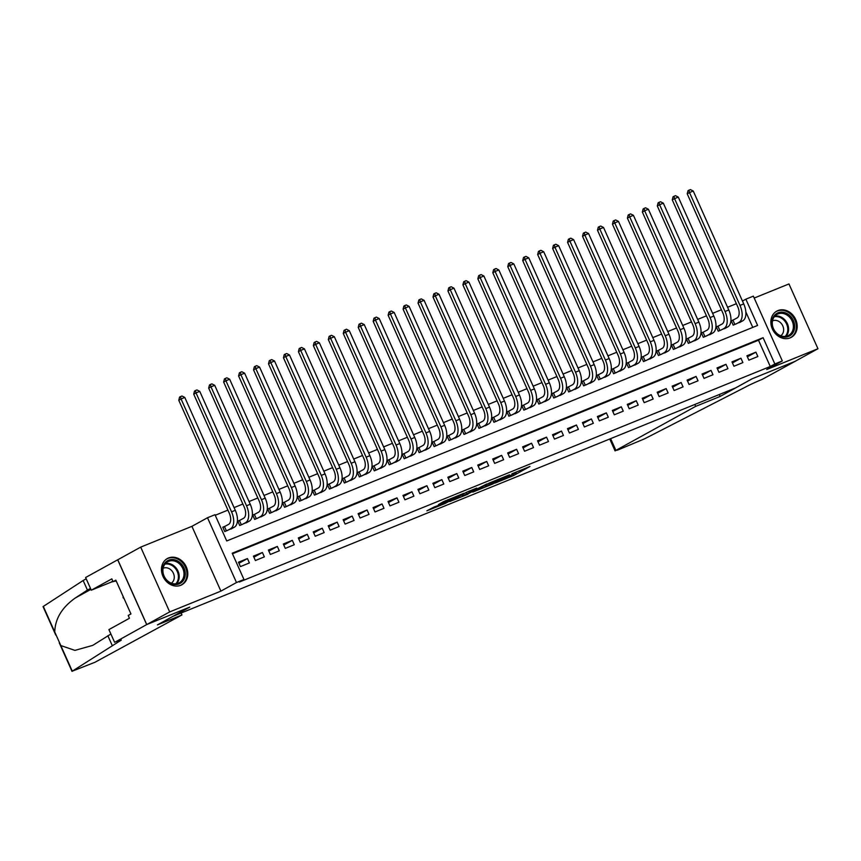<?xml version="1.0" encoding="UTF-8"?>
<svg xmlns="http://www.w3.org/2000/svg" width="861" height="861" viewBox="0 0 861 861"><rect width="100%" height="100%" fill="white"/><g stroke="black" fill="none" stroke-linecap="round" stroke-linejoin="round"><path stroke-width="1.29" d="M495.161 483.064L513.522 475.573L529.978 466.458L511.897 473.83L516.137 472.624L495.161 483.064M180.745 585.286A14.981 12.56 61.1 0 0 181.865 584.748A14.981 12.56 61.1 0 0 185.976 566.226A14.981 12.56 61.1 0 0 168.519 557.971A14.981 12.56 61.1 0 0 167.4 558.509A14.981 12.56 61.1 0 0 163.289 577.042A14.981 12.56 61.1 0 0 180.745 585.286M790.129 337.889A14.981 12.56 61.1 0 0 791.259 337.351A14.981 12.56 61.1 0 0 795.37 318.818A14.981 12.56 61.1 0 0 777.913 310.573A14.981 12.56 61.1 0 0 776.783 311.112A14.981 12.56 61.1 0 0 772.672 329.634A14.981 12.56 61.1 0 0 790.129 337.889M434.052 507.043L426.884 510.821L445.029 503.513L463.853 493.31L443.34 501.705L438.421 504.632L459.451 495.376L448.107 501.726L434.052 507.043M243.964 579.485L236.484 582.531L207.512 517.741L214.981 514.706L226.734 540.966L757.605 325.436L745.863 299.176L753.343 296.141L782.315 360.931L774.846 363.966L763.094 337.695L232.212 553.225L243.964 579.485L239.38 582.014L770.261 366.495L774.846 363.966M782.315 360.931L766.731 369.53L817.95 348.727L795.026 361.372L752.03 378.829L735.531 387.934L173.255 616.207L189.754 607.102L146.757 624.559L169.682 611.913L220.9 591.12L236.484 582.531M472.786 492.105L493.041 483.882L509.497 474.777L488.994 483.172L472.786 492.105M467.857 494.246L449.711 501.554L466.167 492.438L476.768 488.069L469.686 492.04L475.423 489.769L486.863 483.947L467.749 494.01M146.757 624.559L117.774 559.768L140.698 547.122L169.682 611.913M817.95 348.727L788.967 283.947L754.193 298.057M225.421 526.136L222.805 527.19L224.764 531.571L233.6 527.621M240.38 520.055L237.765 521.12L239.724 525.501L248.56 521.551M255.33 513.985L252.714 515.05L254.673 519.431L263.509 515.481M270.289 507.915L267.674 508.98L269.633 513.36L278.469 509.411M285.239 501.845L282.623 502.91L284.582 507.29L293.418 503.341M300.198 495.775L297.583 496.84L299.542 501.21L308.378 497.271M315.148 489.705L312.532 490.77L314.491 495.14L323.327 491.2M330.107 483.634L327.492 484.7L329.451 489.07L338.287 485.12M345.057 477.564L342.441 478.619L344.4 482.999L353.236 479.05M360.016 471.494L357.401 472.549L359.36 476.929L368.185 472.98M374.965 465.414L372.35 466.479L374.309 470.859L383.145 466.91M389.925 459.344L387.31 460.409L389.258 464.789L398.094 460.839M404.874 453.273L402.259 454.339L404.218 458.719L413.054 454.769M419.834 447.203L417.208 448.269L419.167 452.649L428.003 448.699M434.783 441.133L432.168 442.199L434.127 446.579L442.963 442.629M449.743 435.063L447.117 436.129L449.076 440.498L457.912 436.559M464.692 428.993L462.077 430.059L464.036 434.428L472.872 430.478M479.652 422.923L477.026 423.978L478.985 428.358L487.821 424.408M494.601 416.853L491.986 417.908L493.945 422.288L502.781 418.338M509.551 410.783L506.935 411.838L508.894 416.218L517.73 412.268M524.51 404.702L521.895 405.768L523.854 410.148L532.69 406.198M539.46 398.632L536.844 399.698L538.803 404.078L547.639 400.128M554.419 392.562L551.804 393.628L553.763 398.008L562.599 394.058M569.369 386.492L566.753 387.558L568.712 391.938L577.548 387.988M584.328 380.422L581.713 381.488L583.672 385.857L592.508 381.918M599.278 374.352L596.662 375.418L598.621 379.787L607.457 375.848M614.237 368.282L611.622 369.347L613.581 373.717L622.417 369.767M629.187 362.212L626.571 363.267L628.53 367.647L637.366 363.697M644.146 356.142L641.531 357.197L643.49 361.577L652.326 357.627M659.095 350.061L656.48 351.127L658.439 355.507L667.275 351.557M674.055 343.991L671.44 345.057L673.399 349.437L682.235 345.487M689.004 337.921L686.389 338.986L688.348 343.367L697.184 339.417M703.964 331.851L701.349 332.916L703.297 337.297L712.133 333.347M718.913 325.781L716.298 326.846L718.257 331.227L727.093 327.277M748.876 360.167L757.852 356.529L755.893 352.149L746.917 355.797L748.876 360.167M733.927 366.248L742.892 362.599L740.934 358.219L731.968 361.868L733.927 366.248M718.967 372.318L727.943 368.669L725.984 364.289L717.009 367.938L718.967 372.318M704.018 378.388L712.983 374.739L711.025 370.37L702.059 374.008L704.018 378.388M689.058 384.458L698.034 380.81L696.075 376.44L687.1 380.078L689.058 384.458M674.109 390.528L683.074 386.89L681.116 382.51L672.15 386.148L674.109 390.528M659.149 396.598L668.125 392.96L666.166 388.58L657.191 392.218L659.149 396.598M644.2 402.668L653.165 399.03L651.207 394.65L642.241 398.288L644.2 402.668M629.24 408.738L638.216 405.1L636.257 400.72L627.282 404.369L629.24 408.738M614.291 414.808L623.256 411.171L621.298 406.79L612.332 410.439L614.291 414.808M599.331 420.878L608.307 417.241L606.348 412.86L597.373 416.509L599.331 420.878M584.382 426.959L593.347 423.311L591.399 418.93L582.423 422.579L584.382 426.959M569.422 433.029L578.398 429.381L576.439 425L567.464 428.649L569.422 433.029M554.473 439.099L563.449 435.451L561.49 431.081L552.514 434.719L554.473 439.099M539.513 445.169L548.489 441.521L546.531 437.151L537.555 440.789L539.513 445.169M524.564 451.239L533.54 447.602L531.581 443.221L522.605 446.859L524.564 451.239M509.604 457.309L518.58 453.672L516.622 449.291L507.646 452.929L509.604 457.309M494.655 463.379L503.631 459.742L501.672 455.361L492.696 458.999L494.655 463.379M479.695 469.449L488.671 465.812L486.713 461.431L477.737 465.08L479.695 469.449M464.746 475.52L473.722 471.882L471.763 467.501L462.787 471.15L464.746 475.52M449.786 481.6L458.762 477.952L456.804 473.572L447.838 477.22L449.786 481.6M434.837 487.67L443.813 484.022L441.854 479.642L432.879 483.29L434.837 487.67M419.888 493.74L428.853 490.092L426.895 485.722L417.929 489.36L419.888 493.74M404.928 499.81L413.904 496.162L411.945 491.792L402.97 495.43L404.928 499.81M389.979 505.881L398.944 502.232L396.986 497.862L388.02 501.5L389.979 505.881M375.019 511.951L383.995 508.313L382.036 503.933L373.061 507.57L375.019 511.951M360.07 518.021L369.035 514.383L367.077 510.003L358.111 513.64L360.07 518.021M345.11 524.091L354.086 520.453L352.127 516.073L343.152 519.721L345.11 524.091M330.161 530.161L339.126 526.523L337.168 522.143L328.202 525.791L330.161 530.161M315.201 536.231L324.177 532.593L322.218 528.213L313.243 531.861L315.201 536.231M300.252 542.312L309.217 538.663L307.259 534.283L298.293 537.931L300.252 542.312M285.292 548.382L294.268 544.733L292.31 540.353L283.334 544.001L285.292 548.382M270.343 554.452L279.308 550.803L277.35 546.434L268.384 550.071L270.343 554.452M255.383 560.522L264.359 556.873L262.401 552.504L253.425 556.141L255.383 560.522M770.261 366.495L758.509 340.224L232.47 553.784M247.451 558.574L238.475 562.211L240.434 566.592L249.399 562.954L247.451 558.574L238.938 563.266M736.37 303.696L727.567 307.269M721.41 309.766L712.617 313.339M706.461 315.836L697.658 319.409M691.501 321.906L682.708 325.48M676.552 327.976L667.749 331.55M661.592 334.057L652.799 337.62M646.643 340.127L637.84 343.69M631.683 346.197L622.89 349.77M616.734 352.267L607.931 355.841M601.774 358.337L592.981 361.911M586.825 364.407L578.022 367.981M571.865 370.478L563.072 374.051M556.916 376.548L548.113 380.121M541.956 382.618L533.163 386.191M527.007 388.688L518.204 392.261M512.047 394.768L503.255 398.331M497.098 400.839L488.305 404.412M482.138 406.909L473.346 410.482M467.189 412.979L458.396 416.552M452.229 419.049L443.437 422.622M437.28 425.119L428.487 428.692M422.331 431.189L413.528 434.762M407.371 437.259L398.578 440.832M392.422 443.329L383.619 446.902M377.462 449.41L368.669 452.972M362.513 455.48L353.71 459.042M347.553 461.55L338.76 465.123M332.604 467.62L323.801 471.193M317.644 473.69L308.851 477.263M302.695 479.76L293.892 483.333M287.735 485.83L278.942 489.403M272.786 491.9L263.983 495.473M257.826 497.97L249.033 501.543M242.877 504.04L234.074 507.613M227.917 510.121L215.239 515.265M752.772 327.406L745.841 311.908M733.873 319.711L731.247 320.776L733.206 325.146L742.042 321.207M220.9 591.12L191.917 526.329L140.698 547.122M191.917 526.329L207.512 517.741M742.462 301.049L745.863 299.176M758.509 340.224L763.094 337.695M755.893 352.149L747.391 356.841M740.934 358.219L732.431 362.911M725.984 364.289L717.482 368.982M711.025 370.37L702.522 375.052M696.075 376.44L687.573 381.122M681.116 382.51L672.613 387.202M666.166 388.58L657.664 393.273M651.207 394.65L642.704 399.343M636.257 400.72L627.755 405.413M621.298 406.79L612.795 411.483M606.348 412.86L597.846 417.553M591.399 418.93L582.886 423.623M576.439 425L567.937 429.693M561.49 431.081L552.977 435.763M546.531 437.151L538.028 441.833M531.581 443.221L523.068 447.914M516.622 449.291L508.119 453.984M501.672 455.361L493.17 460.054M486.713 461.431L478.21 466.124M471.763 467.501L463.261 472.194M456.804 473.572L448.301 478.264M441.854 479.642L433.352 484.334M426.895 485.722L418.392 490.404M411.945 491.792L403.443 496.474M396.986 497.862L388.483 502.555M382.036 503.933L373.534 508.625M367.077 510.003L358.574 514.695M352.127 516.073L343.625 520.765M337.168 522.143L328.665 526.835M322.218 528.213L313.716 532.905M307.259 534.283L298.756 538.975M292.31 540.353L283.807 545.045M277.35 546.434L268.847 551.115M262.401 552.504L253.898 557.185M490.318 484.937L506.376 476.208L496.097 480.761L485.561 486.68L490.318 484.937M463.121 495.624L474.992 490.189L463.121 495.624L462.583 494.418M731.355 321.002L737.038 317.967A9.6 5.209 -112.1 0 0 737.705 306.677L687.218 193.822L688.014 190.711L688.929 190.206L690.425 189.603L693.245 191.045L743.732 303.901A14.411 7.814 67.9 0 1 742.731 320.83L739.567 322.574M693.245 191.045L689.51 192.563L739.997 305.418A14.411 7.814 67.9 0 1 738.996 322.348L735.832 324.091M688.929 190.206L689.51 192.563L687.218 193.822M732.948 320.217L734.853 324.479M773.662 316.45A12.969 10.87 -118.9 0 1 789.386 315.18A12.969 10.87 -118.9 0 1 792.906 332.82A12.969 10.87 -118.9 0 1 777.182 334.09A12.969 10.87 -118.9 0 1 773.662 316.45M791.743 332.464A12.011 10.063 61.1 0 0 790.226 317.924A12.011 10.063 61.1 0 0 777.031 314.373A12.011 10.063 61.1 0 0 773.91 317.311A12.011 10.063 61.1 0 0 775.427 331.851A12.011 10.063 61.1 0 0 788.622 335.403A12.011 10.063 61.1 0 0 791.743 332.464M780.733 335.779A8.545 7.168 61.1 0 0 782.477 333.971A8.545 7.168 61.1 0 0 781.605 323.876A8.545 7.168 61.1 0 0 772.5 320.852M789.774 338.029A14.885 12.484 61.1 0 0 790.473 337.673A14.885 12.484 61.1 0 0 794.337 334.036A14.885 12.484 61.1 0 0 792.454 315.998A14.885 12.484 61.1 0 0 776.095 311.596A14.885 12.484 61.1 0 0 775.417 312.005M164.268 563.847A12.969 10.87 -118.9 0 1 179.992 562.577A12.969 10.87 -118.9 0 1 183.522 580.217A12.969 10.87 -118.9 0 1 167.798 581.498A12.969 10.87 -118.9 0 1 164.268 563.847M182.349 579.873A12.011 10.063 61.1 0 0 180.842 565.322A12.011 10.063 61.1 0 0 167.647 561.77A12.011 10.063 61.1 0 0 164.526 564.708A12.011 10.063 61.1 0 0 166.044 579.249A12.011 10.063 61.1 0 0 179.239 582.8A12.011 10.063 61.1 0 0 182.349 579.873M171.35 583.177A8.545 7.168 61.1 0 0 173.093 581.379A8.545 7.168 61.1 0 0 172.222 571.273A8.545 7.168 61.1 0 0 163.116 568.249M180.39 585.426A14.885 12.484 61.1 0 0 181.09 585.071A14.885 12.484 61.1 0 0 184.954 581.433A14.885 12.484 61.1 0 0 183.07 563.395A14.885 12.484 61.1 0 0 166.711 558.993A14.885 12.484 61.1 0 0 166.033 559.402M123.145 596.49L123.091 597.706L124.049 598.513M720.162 396.437L695.645 406.392L615.873 450.389L617.606 450.088L644.469 438.873L745.303 387.17A13.442 0.732 -24.1 0 1 762.189 379.378L795.101 361.34L752.256 378.743L720.162 396.437L719.312 394.521M695.645 406.392L694.784 404.476M181.962 614.937L94.958 662.27L72.281 671.171L119.464 641.251A13.442 0.732 155.9 0 0 121.272 640.003A13.442 0.732 155.9 0 0 115.417 641.951L146.682 624.591L189.528 607.199L157.434 624.892L181.962 614.937L181.101 613.021M55.782 635.084L43.05 606.607L83.151 580.508L87.435 590.086L75.219 598.029C61.906 607.511 55.093 618.833 54.76 632.006L60.819 645.556L74.907 650.389L92.697 645.395L110.897 634.019M107.84 635.709L112.134 645.287M83.151 580.508L86.197 578.818M90.491 588.407L87.435 590.086M146.682 624.591L117.699 559.801L85.616 577.505L91.288 590.194L111.833 578.872L113.082 581.67L115.987 580.486M114.599 642.295L108.916 629.595L129.451 618.263L128.203 615.464L130.947 613.947L115.837 580.153L113.082 581.67M91.288 590.194L110.811 582.273A21.611 18.124 -118.9 0 1 113.039 581.562M113.717 581.412A21.611 18.124 -118.9 0 1 116.267 581.132M716.406 327.072L722.078 324.037A9.6 5.209 -112.1 0 0 722.745 312.758L672.269 199.892L673.054 196.782L673.969 196.276L675.465 195.673L678.296 197.115L728.783 309.971A14.411 7.814 67.9 0 1 727.771 326.9L724.607 328.644M678.296 197.115L674.561 198.633L725.037 311.488A14.411 7.814 67.9 0 1 724.036 328.418L720.872 330.161M673.969 196.276L674.561 198.633L672.269 199.892M717.988 326.287L719.904 330.559M701.446 333.142L707.129 330.107A9.6 5.209 -112.1 0 0 707.796 318.828L657.309 205.973L658.105 202.862L659.02 202.357L660.516 201.743L663.336 203.185L713.823 316.041A14.411 7.814 67.9 0 1 712.822 332.97L709.658 334.714M663.336 203.185L659.601 204.703L710.088 317.558A14.411 7.814 67.9 0 1 709.087 334.488L705.923 336.231M659.02 202.357L659.601 204.703L657.309 205.973M703.039 332.357L704.944 336.629M686.497 339.223L692.169 336.177A9.6 5.209 -112.1 0 0 692.836 324.898L642.36 212.043L643.145 208.932L644.06 208.427L645.556 207.813L648.387 209.255L698.874 322.111A14.411 7.814 67.9 0 1 697.862 339.04L694.709 340.784M648.387 209.255L644.652 210.773L695.128 323.628A14.411 7.814 67.9 0 1 694.127 340.558L690.963 342.301M644.06 208.427L644.652 210.773L642.36 212.043M688.09 338.438L689.995 342.7M671.537 345.293L677.22 342.248A9.6 5.209 -112.1 0 0 677.887 330.968L627.4 218.113L628.196 215.002L629.111 214.497L630.607 213.883L633.427 215.325L683.914 328.181A14.411 7.814 67.9 0 1 682.913 345.11L679.749 346.854M633.427 215.325L629.692 216.843L680.179 329.698A14.411 7.814 67.9 0 1 679.178 346.628L676.014 348.371M629.111 214.497L629.692 216.843L627.4 218.113M673.13 344.508L675.035 348.77M656.588 351.363L662.26 348.318A9.6 5.209 -112.1 0 0 662.927 337.038L612.451 224.183L613.236 221.073L614.151 220.567L615.647 219.953L618.478 221.395L668.965 334.251A14.411 7.814 67.9 0 1 667.964 351.18L664.8 352.924M618.478 221.395L614.743 222.913L665.219 335.768A14.411 7.814 67.9 0 1 664.218 352.698L661.054 354.441M614.151 220.567L614.743 222.913L612.451 224.183M658.181 350.578L660.086 354.84M641.628 357.433L647.311 354.388A9.6 5.209 -112.1 0 0 647.978 343.108L597.491 230.253L598.287 227.143L599.202 226.637L600.698 226.034L603.529 227.465L654.005 340.332A14.411 7.814 67.9 0 1 653.004 357.25L649.84 358.994M603.529 227.465L599.783 228.994L650.27 341.849A14.411 7.814 67.9 0 1 649.269 358.768L646.105 360.511M599.202 226.637L599.783 228.994L597.491 230.253M643.221 356.648L645.126 360.91M626.679 363.503L632.351 360.468A9.6 5.209 -112.1 0 0 633.018 349.179L582.542 236.323L583.327 233.213L584.242 232.707L585.738 232.104L588.569 233.546L639.056 346.402A14.411 7.814 67.9 0 1 638.055 363.32L634.891 365.064M588.569 233.546L584.834 235.064L635.31 347.919A14.411 7.814 67.9 0 1 634.309 364.838L631.145 366.582M584.242 232.707L584.834 235.064L582.542 236.323M628.272 362.718L630.177 366.98M611.719 369.573L617.402 366.538A9.6 5.209 -112.1 0 0 618.069 355.249L567.582 242.393L568.378 239.283L569.293 238.777L570.789 238.174L573.62 239.616L624.096 352.472A14.411 7.814 67.9 0 1 623.095 369.391L619.931 371.145M573.62 239.616L569.874 241.134L620.361 353.989A14.411 7.814 67.9 0 1 619.36 370.908L616.196 372.662M569.293 238.777L569.874 241.134L567.582 242.393M613.312 368.788L615.217 373.05M596.77 375.644L602.442 372.609A9.6 5.209 -112.1 0 0 603.109 361.319L552.633 248.463L553.419 245.353L554.333 244.847L555.829 244.244L558.66 245.686L609.147 358.542A14.411 7.814 67.9 0 1 608.146 375.471L604.982 377.215M558.66 245.686L554.925 247.204L605.401 360.059A14.411 7.814 67.9 0 1 604.4 376.989L601.236 378.732M554.333 244.847L554.925 247.204L552.633 248.463M598.363 374.858L600.268 379.12M581.81 381.714L587.493 378.679A9.6 5.209 -112.1 0 0 588.16 367.389L537.673 254.533L538.469 251.423L539.384 250.917L540.88 250.314L543.711 251.756L594.187 364.612A14.411 7.814 67.9 0 1 593.186 381.541L590.022 383.285M543.711 251.756L539.965 253.274L590.452 366.129A14.411 7.814 67.9 0 1 589.451 383.059L586.287 384.802M539.384 250.917L539.965 253.274L537.673 254.533M583.403 380.928L585.308 385.19M566.861 387.784L572.533 384.749A9.6 5.209 -112.1 0 0 573.2 373.47L522.724 260.614L523.51 257.493L524.424 256.987L525.92 256.384L528.751 257.826L579.238 370.682A14.411 7.814 67.9 0 1 578.237 387.611L575.073 389.355M528.751 257.826L525.016 259.344L575.492 372.2A14.411 7.814 67.9 0 1 574.491 389.129L571.327 390.872M524.424 256.987L525.016 259.344L522.724 260.614M568.454 386.998L570.359 391.271M551.901 393.854L557.584 390.819A9.6 5.209 -112.1 0 0 558.251 379.54L507.764 266.684L508.56 263.574L509.475 263.068L510.971 262.454L513.802 263.896L564.278 376.752A14.411 7.814 67.9 0 1 563.277 393.681L560.113 395.425M513.802 263.896L510.056 265.414L560.543 378.27A14.411 7.814 67.9 0 1 559.542 395.199L556.378 396.943M509.475 263.068L510.056 265.414L507.764 266.684M553.494 393.079L555.399 397.341M536.952 399.935L542.624 396.889A9.6 5.209 -112.1 0 0 543.291 385.61L492.815 272.754L493.601 269.644L494.515 269.138L496.011 268.524L498.842 269.967L549.329 382.822A14.411 7.814 67.9 0 1 548.328 399.752L545.164 401.495M498.842 269.967L495.107 271.484L545.583 384.34A14.411 7.814 67.9 0 1 544.582 401.269L541.418 403.013M494.515 269.138L495.107 271.484L492.815 272.754M538.545 399.149L540.45 403.411M521.992 406.005L527.675 402.959A9.6 5.209 -112.1 0 0 528.342 391.68L477.855 278.824L478.651 275.714L479.566 275.208L481.062 274.594L483.893 276.037L534.369 388.892A14.411 7.814 67.9 0 1 533.368 405.822L530.204 407.565M483.893 276.037L480.147 277.554L530.634 390.41A14.411 7.814 67.9 0 1 529.633 407.339L526.469 409.083M479.566 275.208L480.147 277.554L477.855 278.824M523.585 405.219L525.49 409.481M507.043 412.075L512.715 409.029A9.6 5.209 -112.1 0 0 513.382 397.75L462.906 284.894L463.692 281.784L464.617 281.278L466.102 280.664L468.933 282.107L519.42 394.962A14.411 7.814 67.9 0 1 518.419 411.892L515.255 413.635M468.933 282.107L465.198 283.624L515.674 396.49A14.411 7.814 67.9 0 1 514.674 413.409L511.509 415.153M464.617 281.278L465.198 283.624L462.906 284.894M508.636 411.289L510.541 415.551M492.083 418.145L497.766 415.11A9.6 5.209 -112.1 0 0 498.433 403.82L447.946 290.964L448.742 287.854L449.657 287.348L451.153 286.745L453.984 288.187L504.46 401.043A14.411 7.814 67.9 0 1 503.459 417.962L500.295 419.705M453.984 288.187L450.238 289.705L500.725 402.561A14.411 7.814 67.9 0 1 499.724 419.479L496.56 421.223M449.657 287.348L450.238 289.705L447.946 290.964M493.676 417.359L495.592 421.621M477.134 424.215L482.806 421.18A9.6 5.209 -112.1 0 0 483.484 409.89L432.997 297.034L433.783 293.924L434.708 293.418L436.204 292.815L439.024 294.258L489.511 407.113A14.411 7.814 67.9 0 1 488.51 424.032L485.346 425.775M439.024 294.258L435.289 295.775L485.776 408.631A14.411 7.814 67.9 0 1 484.765 425.549L481.6 427.293M434.708 293.418L435.289 295.775L432.997 297.034M478.727 423.429L480.632 427.691M462.185 430.285L467.857 427.25A9.6 5.209 -112.1 0 0 468.524 415.96L418.037 303.104L418.833 299.994L419.748 299.488L421.244 298.885L424.075 300.328L474.551 413.183A14.411 7.814 67.9 0 1 473.55 430.102L470.386 431.856M424.075 300.328L420.329 301.845L470.816 414.701A14.411 7.814 67.9 0 1 469.815 431.619L466.651 433.374M419.748 299.488L420.329 301.845L418.037 303.104M463.767 429.499L465.683 433.761M447.225 436.355L452.908 433.32A9.6 5.209 -112.1 0 0 453.575 422.03L403.088 309.174L403.874 306.064L404.799 305.558L406.295 304.955L409.115 306.398L459.602 419.253A14.411 7.814 67.9 0 1 458.601 436.183L455.437 437.926M409.115 306.398L405.38 307.915L455.867 420.771A14.411 7.814 67.9 0 1 454.856 437.7L451.702 439.444M404.799 305.558L405.38 307.915L403.088 309.174M448.818 435.569L450.723 439.831M432.276 442.425L437.948 439.39A9.6 5.209 -112.1 0 0 438.615 428.111L388.128 315.244L388.924 312.134L389.839 311.628L391.335 311.025L394.166 312.468L444.642 425.323A14.411 7.814 67.9 0 1 443.641 442.253L440.477 443.996M394.166 312.468L390.42 313.985L440.907 426.841A14.411 7.814 67.9 0 1 439.906 443.77L436.742 445.514M389.839 311.628L390.42 313.985L388.128 315.244M433.858 441.639L435.774 445.912M417.316 448.495L422.999 445.46A9.6 5.209 -112.1 0 0 423.666 434.181L373.179 321.325L373.965 318.204L374.89 317.709L376.386 317.096L379.206 318.538L429.693 431.393A14.411 7.814 67.9 0 1 428.692 448.323L425.528 450.066M379.206 318.538L375.471 320.055L425.958 432.911A14.411 7.814 67.9 0 1 424.947 449.84L421.793 451.584M374.89 317.709L375.471 320.055L373.179 321.325M418.909 447.709L420.814 451.982M402.367 454.576L408.039 451.53A9.6 5.209 -112.1 0 0 408.706 440.251L358.23 327.395L359.015 324.285L359.93 323.779L361.426 323.166L364.257 324.608L414.744 437.463A14.411 7.814 67.9 0 1 413.732 454.393L410.568 456.136M364.257 324.608L360.511 326.125L410.998 438.981A14.411 7.814 67.9 0 1 409.997 455.91L406.833 457.654M359.93 323.779L360.511 326.125L358.23 327.395M403.949 453.79L405.865 458.052M387.407 460.646L393.09 457.6A9.6 5.209 -112.1 0 0 393.757 446.321L343.27 333.465L344.066 330.355L344.981 329.849L346.477 329.236L349.297 330.678L399.784 443.533A14.411 7.814 67.9 0 1 398.783 460.463L395.619 462.206M349.297 330.678L345.562 332.195L396.049 445.051A14.411 7.814 67.9 0 1 395.048 461.98L391.884 463.724M344.981 329.849L345.562 332.195L343.27 333.465M389 459.86L390.905 464.122M372.458 466.716L378.13 463.67A9.6 5.209 -112.1 0 0 378.797 452.391L328.321 339.535L329.106 336.425L330.021 335.919L331.517 335.306L334.348 336.748L384.835 449.603A14.411 7.814 67.9 0 1 383.823 466.533L380.67 468.276M334.348 336.748L330.613 338.265L381.089 451.121A14.411 7.814 67.9 0 1 380.088 468.05L376.924 469.794M330.021 335.919L330.613 338.265L328.321 339.535M374.04 465.93L375.956 470.192M357.498 472.786L363.181 469.74A9.6 5.209 -112.1 0 0 363.848 458.461L313.361 345.605L314.157 342.495L315.072 341.989L316.568 341.386L319.388 342.818L369.875 455.684A14.411 7.814 67.9 0 1 368.874 472.603L365.71 474.346M319.388 342.818L315.653 344.346L366.14 457.202A14.411 7.814 67.9 0 1 365.139 474.12L361.975 475.864M315.072 341.989L315.653 344.346L313.361 345.605M359.091 472L360.996 476.262M342.549 478.856L348.221 475.821A9.6 5.209 -112.1 0 0 348.888 464.531L298.412 351.675L299.197 348.565L300.112 348.059L301.608 347.457L304.439 348.899L354.926 461.754A14.411 7.814 67.9 0 1 353.914 478.673L350.761 480.416M304.439 348.899L300.704 350.416L351.18 463.272A14.411 7.814 67.9 0 1 350.179 480.19L347.015 481.934M300.112 348.059L300.704 350.416L298.412 351.675M344.142 478.07L346.047 482.332M327.589 484.926L333.272 481.891A9.6 5.209 -112.1 0 0 333.939 470.601L283.452 357.745L284.248 354.635L285.163 354.129L286.659 353.527L289.479 354.969L339.966 467.824A14.411 7.814 67.9 0 1 338.965 484.743L335.801 486.497M289.479 354.969L285.744 356.486L336.231 469.342A14.411 7.814 67.9 0 1 335.23 486.261L332.066 488.015M285.163 354.129L285.744 356.486L283.452 357.745M329.182 484.14L331.087 488.402M312.64 490.996L318.312 487.961A9.6 5.209 -112.1 0 0 318.979 476.671L268.503 363.816L269.289 360.705L270.203 360.199L271.699 359.597L274.53 361.039L325.017 473.894A14.411 7.814 67.9 0 1 324.016 490.824L320.852 492.567M274.53 361.039L270.795 362.556L321.271 475.412A14.411 7.814 67.9 0 1 320.27 492.341L317.106 494.085M270.203 360.199L270.795 362.556L268.503 363.816M314.233 490.21L316.138 494.472M297.68 497.066L303.363 494.031A9.6 5.209 -112.1 0 0 304.03 482.741L253.543 369.886L254.339 366.775L255.254 366.269L256.75 365.667L259.581 367.109L310.057 479.964A14.411 7.814 67.9 0 1 309.056 496.894L305.892 498.637M259.581 367.109L255.835 368.626L306.322 481.482A14.411 7.814 67.9 0 1 305.321 498.411L302.157 500.155M255.254 366.269L255.835 368.626L253.543 369.886M299.273 496.28L301.178 500.542M282.731 503.136L288.403 500.101A9.6 5.209 -112.1 0 0 289.07 488.822L238.594 375.956L239.38 372.845L240.294 372.339L241.79 371.737L244.621 373.179L295.108 486.034A14.411 7.814 67.9 0 1 294.107 502.964L290.943 504.707M244.621 373.179L240.886 374.696L291.362 487.552A14.411 7.814 67.9 0 1 290.361 504.481L287.197 506.225M240.294 372.339L240.886 374.696L238.594 375.956M284.324 502.35L286.229 506.623M267.771 509.206L273.454 506.171A9.6 5.209 -112.1 0 0 274.121 494.892L223.634 382.036L224.43 378.926L225.345 378.42L226.841 377.807L229.672 379.249L280.148 492.105A14.411 7.814 67.9 0 1 279.147 509.034L275.983 510.777M229.672 379.249L225.926 380.766L276.413 493.622A14.411 7.814 67.9 0 1 275.412 510.551L272.248 512.295M225.345 378.42L225.926 380.766L223.634 382.036M269.364 508.42L271.269 512.693M252.822 515.287L258.494 512.241A9.6 5.209 -112.1 0 0 259.161 500.962L208.685 388.107L209.471 384.996L210.385 384.49L211.881 383.877L214.712 385.319L265.199 498.175A14.411 7.814 67.9 0 1 264.198 515.104L261.034 516.848M214.712 385.319L210.977 386.837L261.453 499.692A14.411 7.814 67.9 0 1 260.452 516.622L257.288 518.365M210.385 384.49L210.977 386.837L208.685 388.107M254.415 514.501L256.32 518.763M237.862 521.357L243.545 518.311A9.6 5.209 -112.1 0 0 244.212 507.032L193.725 394.177L194.521 391.066L195.436 390.56L196.932 389.947L199.763 391.389L250.239 504.245A14.411 7.814 67.9 0 1 249.238 521.174L246.074 522.918M199.763 391.389L196.017 392.907L246.504 505.762A14.411 7.814 67.9 0 1 245.503 522.692L242.339 524.435M195.436 390.56L196.017 392.907L193.725 394.177M239.455 520.571L241.36 524.833M222.913 527.427L228.585 524.381A9.6 5.209 -112.1 0 0 229.252 513.102L178.776 400.247L179.562 397.136L180.476 396.63L181.972 396.017L184.803 397.459L235.29 510.315A14.411 7.814 67.9 0 1 234.289 527.244L231.125 528.988M184.803 397.459L181.068 398.977L231.544 511.832A14.411 7.814 67.9 0 1 230.544 528.762L227.379 530.505M180.476 396.63L181.068 398.977L178.776 400.247M224.506 526.641L226.411 530.903M512.952 474.303L513.522 475.573M510.595 475.412L511.154 476.66M485.841 484.915L486.379 486.121M469.536 490.942L469.945 491.868M468.718 491.276L469.245 492.46M466.339 492.341L466.877 493.547M447.849 499.746L448.194 500.532M445.428 500.725L445.826 501.629M742.731 320.83L738.996 322.348M743.732 303.901L739.997 305.418M774.857 316.084A12.011 10.063 -118.9 0 1 786.405 321.885A12.011 10.063 -118.9 0 1 786.965 335.101A12.011 10.063 -118.9 0 1 786.018 336.328M785.157 336.436A11.613 9.74 61.1 0 0 786.211 335.101A11.613 9.74 61.1 0 0 785.609 322.218A11.613 9.74 61.1 0 0 774.297 316.751M165.473 563.481A12.011 10.063 -118.9 0 1 177.022 569.282A12.011 10.063 -118.9 0 1 177.581 582.499A12.011 10.063 -118.9 0 1 176.634 583.726M175.773 583.833A11.613 9.74 61.1 0 0 176.828 582.51A11.613 9.74 61.1 0 0 176.225 569.616A11.613 9.74 61.1 0 0 164.914 564.149M610.61 438.647L615.873 450.389M119.141 640.53L119.464 641.251M43.298 606.392L54.76 632.006M60.819 645.556L72.281 671.171M75.219 598.029L90.922 589.365M112.845 581.143L110.811 582.273M727.771 326.9L724.036 328.418M728.783 309.971L725.037 311.488M712.822 332.97L709.087 334.488M713.823 316.041L710.088 317.558M697.862 339.04L694.127 340.558M698.874 322.111L695.128 323.628M682.913 345.11L679.178 346.628M683.914 328.181L680.179 329.698M667.964 351.18L664.218 352.698M668.965 334.251L665.219 335.768M653.004 357.25L649.269 358.768M654.005 340.332L650.27 341.849M638.055 363.32L634.309 364.838M639.056 346.402L635.31 347.919M623.095 369.391L619.36 370.908M624.096 352.472L620.361 353.989M608.146 375.471L604.4 376.989M609.147 358.542L605.401 360.059M593.186 381.541L589.451 383.059M594.187 364.612L590.452 366.129M578.237 387.611L574.491 389.129M579.238 370.682L575.492 372.2M563.277 393.681L559.542 395.199M564.278 376.752L560.543 378.27M548.328 399.752L544.582 401.269M549.329 382.822L545.583 384.34M533.368 405.822L529.633 407.339M534.369 388.892L530.634 390.41M518.419 411.892L514.674 413.409M519.42 394.962L515.674 396.49M503.459 417.962L499.724 419.479M504.46 401.043L500.725 402.561M488.51 424.032L484.765 425.549M489.511 407.113L485.776 408.631M473.55 430.102L469.815 431.619M474.551 413.183L470.816 414.701M458.601 436.183L454.856 437.7M459.602 419.253L455.867 420.771M443.641 442.253L439.906 443.77M444.642 425.323L440.907 426.841M428.692 448.323L424.947 449.84M429.693 431.393L425.958 432.911M413.732 454.393L409.997 455.91M414.744 437.463L410.998 438.981M398.783 460.463L395.048 461.98M399.784 443.533L396.049 445.051M383.823 466.533L380.088 468.05M384.835 449.603L381.089 451.121M368.874 472.603L365.139 474.12M369.875 455.684L366.14 457.202M353.914 478.673L350.179 480.19M354.926 461.754L351.18 463.272M338.965 484.743L335.23 486.261M339.966 467.824L336.231 469.342M324.016 490.824L320.27 492.341M325.017 473.894L321.271 475.412M309.056 496.894L305.321 498.411M310.057 479.964L306.322 481.482M294.107 502.964L290.361 504.481M295.108 486.034L291.362 487.552M279.147 509.034L275.412 510.551M280.148 492.105L276.413 493.622M264.198 515.104L260.452 516.622M265.199 498.175L261.453 499.692M249.238 521.174L245.503 522.692M250.239 504.245L246.504 505.762M234.289 527.244L230.544 528.762M235.29 510.315L231.544 511.832M484.991 485.378L485.561 486.68M469.245 491.061L469.686 492.04M461.873 494.806L462.443 496.087M615.098 450.927L609.76 438.992M59.291 642.919L72.033 671.397"/></g></svg>
